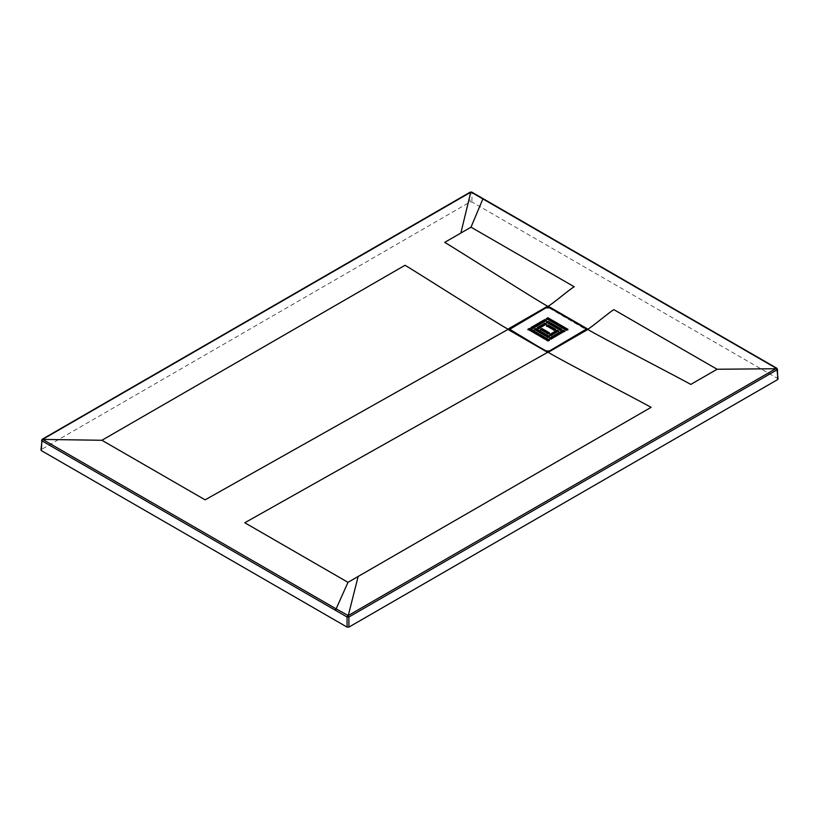 <?xml version="1.0" encoding="UTF-8"?>
<svg xmlns="http://www.w3.org/2000/svg" width="819" height="819" viewBox="0 0 819 819"><rect width="100%" height="100%" fill="white"/><g stroke="black" fill="none" stroke-linecap="round" stroke-linejoin="round"><path stroke-width="0.61" stroke-dasharray="4.09 3.07" d="M509.797 329.555L546.375 307.627M549.447 307.627L549.447 308.159L546.375 308.159M549.447 308.159L586.025 329.555M528.378 329.555L547.911 341.359L549.447 340.479L548.986 340.213M546.99 326.095L554.064 330.712L555.599 329.822L555.139 329.555M546.99 322.543L560.216 330.712L561.752 329.822L561.291 329.555M549.907 338.431L549.447 338.697L550.982 339.588L564.363 331.326M531.449 327.774L530.988 328.04L532.688 329.023L546.068 320.761M546.836 318.898L566.359 330.712L567.905 329.822L567.444 329.555M540.837 329.647L547.911 334.265L549.447 333.374L548.986 333.108M549.907 334.879L549.447 335.145L550.982 336.036L558.21 331.326M537.755 327.866L537.295 328.132L538.841 329.023L546.068 324.314M534.684 329.647L547.911 337.807L549.447 336.926L548.986 336.66M547.911 340.827L547.911 341.359M549.447 339.946L549.447 340.479M527.917 329.289L527.917 329.822M546.529 325.829L546.529 326.361M554.064 330.712L554.064 330.18M555.599 329.289L555.599 329.822M546.529 322.276L546.529 322.809M561.752 329.289L561.752 329.822M560.216 330.712L560.216 330.18M564.823 331.06L564.823 331.593M550.982 339.588L550.982 339.056M549.447 338.165L549.447 338.697M530.988 327.508L530.988 328.04M532.688 329.023L532.688 328.491M546.529 320.495L546.529 321.028M546.375 318.632L546.375 319.164M567.905 329.289L567.905 329.822M566.359 330.712L566.359 330.18M540.376 329.381L540.376 329.914M547.911 334.265L547.911 333.732M549.447 332.842L549.447 333.374M550.982 336.036L550.982 335.503M558.671 331.06L558.671 331.593M549.447 334.613L549.447 335.145M537.295 327.6L537.295 328.132M538.841 329.023L538.841 328.491M546.529 324.048L546.529 324.58M534.223 329.381L534.223 329.914M547.911 337.807L547.911 337.274M549.447 336.394L549.447 336.926M777.671 379.566L777.671 378.501L471.939 201.986L470.096 201.986L41.329 449.529L41.329 450.593M470.741 192.219L42.742 439.353M470.874 192.137L470.096 192.557L471.939 192.557L471.939 201.986M547.194 352.047L546.519 351.689M549.303 351.689L548.628 352.047M776.258 368.315L482.872 198.935M471.12 192.137L483.691 199.355M508.875 329.903L509.398 330.252M586.424 330.252L586.947 329.903M510.38 328.399L510.38 328.931M585.431 328.931L585.431 328.399M41.544 440.284L41.329 449.529M469.952 192.649L470.096 201.986M777.671 378.501L777.456 369.256"/><path stroke-width="1.23" d="M586.025 329.555L585.431 328.399L549.447 307.627L546.375 307.627L509.746 329.289L546.375 351.484L510.38 330.712L509.797 329.555M586.066 329.289L549.447 350.952L546.375 350.952M547.911 340.827L549.447 339.946L529.453 328.399L527.917 329.289L547.911 340.827M546.529 325.829L554.064 330.18L555.599 329.289L548.065 324.938L546.529 325.829M548.065 321.386L546.529 322.276L560.216 330.18L561.752 329.289L548.065 321.386L546.529 322.809M564.823 331.06L563.288 330.18L549.447 338.165L550.982 339.056L564.823 331.06M530.988 327.508L532.688 328.491L546.529 320.495L544.83 319.523L530.988 327.508M547.911 317.741L546.375 318.632L566.359 330.18L567.905 329.289L547.911 317.741L546.375 319.164M540.376 329.381L547.911 333.732L549.447 332.842L541.912 328.491L540.376 329.381M550.982 335.503L558.671 331.06L557.135 330.18L549.447 334.613L550.982 335.503M537.295 327.6L538.841 328.491L546.529 324.048L544.993 323.167L537.295 327.6M534.223 329.381L547.911 337.274L549.447 336.394L535.759 328.491L534.223 329.381M586.066 329.822L549.447 351.484L546.375 351.484M549.447 340.479L529.453 328.931L527.917 329.822M555.599 329.822L548.065 325.471L546.529 326.361M561.752 329.822L548.065 321.918M564.823 331.593L563.288 330.712L549.447 338.697M546.529 321.028L544.83 320.055L530.988 328.04M567.905 329.822L547.911 318.274M549.447 333.374L541.912 329.023L540.376 329.914M558.671 331.593L557.135 330.712L549.447 335.145M546.529 324.58L544.993 323.7L537.295 328.132M549.447 336.926L535.759 329.023L534.223 329.914M529.453 328.931L529.453 328.399M548.065 325.471L548.065 324.938M563.288 330.712L563.288 330.18M544.83 320.055L544.83 319.523M541.912 329.023L541.912 328.491M557.135 330.18L557.135 330.712M544.993 323.7L544.993 323.167M535.759 329.023L535.759 328.491M41.329 449.529L41.329 450.593L347.061 627.108L348.904 627.108L777.671 379.566L777.671 378.501M349.048 616.922L347.061 616.994L335.309 610.216L336.128 608.855L348.259 615.56L349.048 616.922L777.077 369.799L776.31 368.376L777.456 369.256L777.671 379.566M347.061 627.108L347.061 616.994L347.88 615.632M101.925 440.274L405.036 265.274C413.646 270.188 499.61 324.979 508.23 329.289L205.119 499.846L101.925 440.274L42.69 439.414L41.544 440.284L42.742 439.353L41.923 440.837L335.309 610.216M348.904 627.108L348.904 617.004L348.126 615.642M358.149 576.463L347.983 582.34L244.789 522.757L547.911 352.19C568.734 364.383 630.261 395.782 651.105 407.33L358.149 576.463L348.259 615.56M42.742 439.465L336.128 608.855L347.983 582.34M41.329 450.593L41.923 439.772L470.751 192.24L460.851 233.046L471.017 227.18L574.211 286.763C568.826 289.834 553.183 303.552 547.911 306.378C539.291 302.078 453.327 247.277 444.717 242.363L460.851 233.046M717.075 369.246L613.881 309.664C611.629 310.401 589.844 328.706 587.581 329.289C596.201 334.93 682.166 379.392 690.775 384.428L717.075 369.246L777.077 368.734L471.12 192.137L469.952 192.649L470.751 192.24M470.874 192.137L470.096 192.557L470.874 192.137M547.85 306.992L548.638 306.531L548.71 307.186L548.638 306.531M547.112 307.186L546.805 306.695L547.389 307.064L509.08 329.146L508.875 329.903L508.312 329.34L547.993 352.15L587.499 329.238L586.947 329.903L586.742 329.146L548.71 307.186M547.194 306.531L547.829 306.429M546.805 306.695L509.09 328.47L509.398 328.972M509.08 329.146L508.486 328.869M508.23 329.289L547.983 352.068L587.069 329.658M508.773 329.924L546.805 351.883M587.049 329.924L548.71 352.027M586.742 329.146L587.325 328.869M549.006 306.695L549.006 307.371M549.314 306.869L586.742 328.47L586.435 328.972M471.017 227.18L482.872 198.935L483.691 199.355M471.12 192.137L471.939 192.557M510.38 330.712L510.38 330.18M549.447 351.484L549.447 350.952M585.431 330.18L585.431 330.712M348.249 615.55L776.258 368.437M509.746 329.822L509.746 329.289M778.05 379.002L776.842 368.253L471.703 192.076L470.311 192.086L42.158 439.281L40.95 450.041"/></g></svg>
